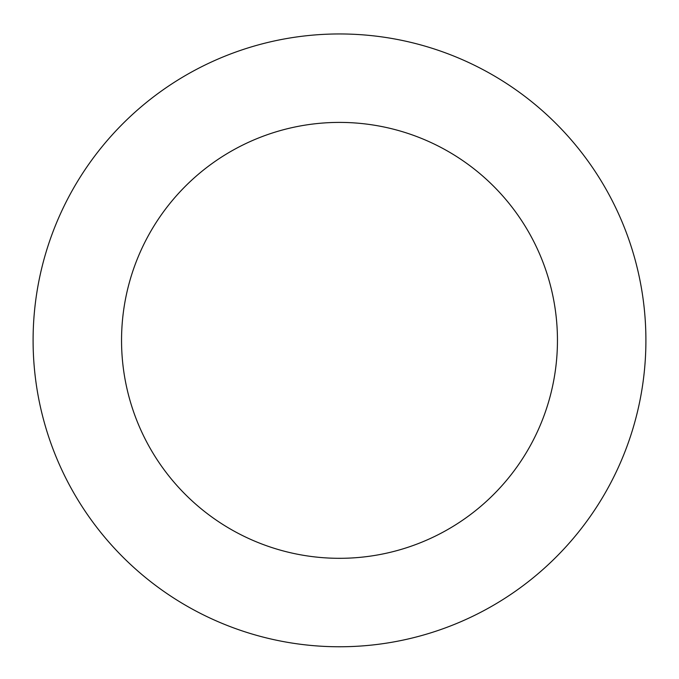 <?xml version="1.0" encoding="UTF-8"?>
<svg xmlns="http://www.w3.org/2000/svg" width="679" height="679" viewBox="0 0 679 679"><rect width="100%" height="100%" fill="white"/><g stroke="black" fill="none" stroke-linecap="round" stroke-linejoin="round"><path stroke-width="1.02" d="M371.888 645.05A306.407 306.407 0 0 0 587.174 159.964A306.407 306.407 0 0 0 59.438 216.066A306.407 306.407 0 0 0 371.888 645.05M362.544 557.094A217.959 217.959 0 0 0 515.675 212.035A217.959 217.959 0 0 0 140.281 251.943A217.959 217.959 0 0 0 362.544 557.094"/></g></svg>
